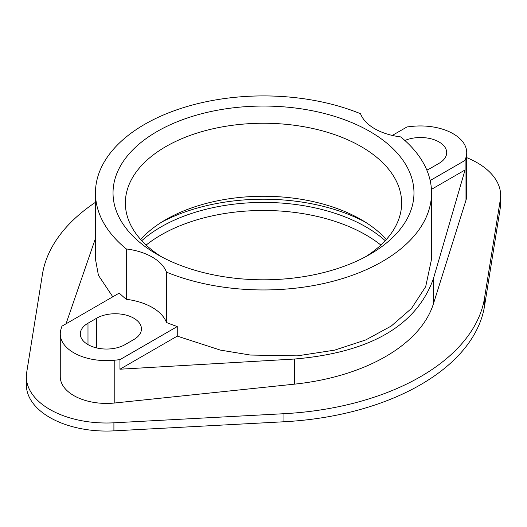 <?xml version="1.0" encoding="UTF-8"?>
<svg xmlns="http://www.w3.org/2000/svg" width="527" height="527" viewBox="0 0 527 527"><rect width="100%" height="100%" fill="white"/><g stroke="black" fill="none" stroke-linecap="round" stroke-linejoin="round"><path stroke-width="0.79" d="M95.453 202.322A222.005 128.173 0 0 0 42.443 274.264L26.693 372.444A80.17 46.284 0 0 0 26.35 376.713L26.35 384.769A80.17 46.284 0 0 0 113.911 430.862L283.974 421.765A222.005 128.173 0 0 0 484.557 305.956L500.307 207.776A80.17 46.284 0 0 0 500.65 203.508L500.65 195.451A80.17 46.284 0 0 0 466.731 157.645M146.131 245.062A144.918 83.668 180 0 1 365.975 234.976A144.918 83.668 180 0 1 380.869 245.062M141.763 240.687A144.918 83.668 180 0 1 365.975 226.92A144.918 83.668 180 0 1 385.237 240.687M26.35 376.713A80.17 46.284 0 0 0 113.911 422.806L283.974 413.708A222.005 128.173 0 0 0 484.557 297.9L500.307 199.72A80.17 46.284 0 0 0 500.65 195.451M166.479 322.498L166.479 272.149A168.047 97.021 0 0 0 340.752 279.093A168.047 97.021 0 0 0 431.547 192.928L431.547 259.1L425.691 286.648L411.508 308.433L391.265 326.035L365.692 339.955L334.698 350.126L297.281 355.863L250.378 355.046L220.352 350.099L177.263 336.121L177.263 326.556A168.047 97.021 0 0 1 166.479 322.498A52.417 30.263 0 0 0 126.289 299.296A168.047 97.021 0 0 1 119.267 293.071L61.949 326.167L61.013 329.144A46.251 26.706 0 0 0 60.269 333.914L60.269 376.713A46.251 26.706 0 0 0 114.781 402.99L294.343 384.17A172.672 99.689 0 0 0 433.392 303.888L465.987 200.22A46.251 26.706 0 0 0 466.731 195.451L466.731 152.652A46.251 26.706 0 0 0 412.219 126.375L407.055 126.921L392.305 135.432M365.356 222.137A150.472 86.876 0 0 0 161.644 222.137M404.881 140.492A26.212 15.131 180 0 1 432.272 139.135A26.212 15.131 180 0 1 446.692 152.652A26.212 15.131 180 0 1 439.011 163.35L430.296 168.383A26.212 15.131 180 0 1 426.817 170.069M177.263 326.556L119.945 359.645L119.945 369.216L294.343 359.045C370.059 352.576 416.416 325.818 433.392 278.763L465.051 169.971L431.435 189.377M60.269 333.914A46.251 26.706 0 0 0 114.781 360.191L119.945 359.645M133.772 339.579L125.051 344.618A26.212 15.131 180 0 1 96.487 347.892A26.212 15.131 180 0 1 80.308 333.914A26.212 15.131 180 0 1 87.989 323.216L96.704 318.183A26.212 15.131 180 0 1 125.268 314.902A26.212 15.131 180 0 1 141.447 328.881A26.212 15.131 180 0 1 133.772 339.579M430.17 180.544L465.051 160.399L465.987 157.421A46.251 26.706 0 0 0 466.731 152.652M431.547 192.928A168.047 97.021 0 0 0 400.711 136.915A52.417 30.263 180 0 1 360.521 113.713A168.047 97.021 0 0 0 186.248 106.77A168.047 97.021 0 0 0 95.453 192.928A168.047 97.021 0 0 0 126.289 248.948A52.417 30.263 180 0 1 166.479 272.149M126.289 299.296L126.289 248.948M95.453 192.928L95.453 259.1L98.424 275.311L112.791 296.813M157.099 254.357L157.099 254.357A150.472 86.876 180 0 1 157.105 131.5A150.472 86.876 180 0 1 369.901 131.5A150.472 86.876 180 0 1 369.901 254.357A150.472 86.876 180 0 1 157.099 254.357M161.644 256.88A138.14 79.755 180 0 1 125.36 203A138.14 79.755 180 0 1 210.635 129.319A138.14 79.755 180 0 1 361.179 146.605A138.14 79.755 180 0 1 401.64 203A138.14 79.755 180 0 1 365.356 256.88M386.317 239.508A138.14 79.755 0 0 0 361.179 219.621L361.179 219.621A138.14 79.755 0 0 0 165.821 219.621A138.14 79.755 0 0 0 140.683 239.508M95.453 238.428L66.027 323.809M177.263 336.121L119.945 369.216M465.051 160.399L465.051 169.971M484.557 305.956L484.557 297.9M283.974 421.765L283.974 413.708M113.911 430.862L113.911 422.806M500.307 207.776L500.307 199.72M96.704 347.945L96.704 318.183M87.989 344.618L87.989 323.216M114.781 402.99L114.781 360.191M294.343 384.17L294.343 359.045M465.987 200.22L465.987 157.421M433.392 303.888L433.392 278.763"/></g></svg>

